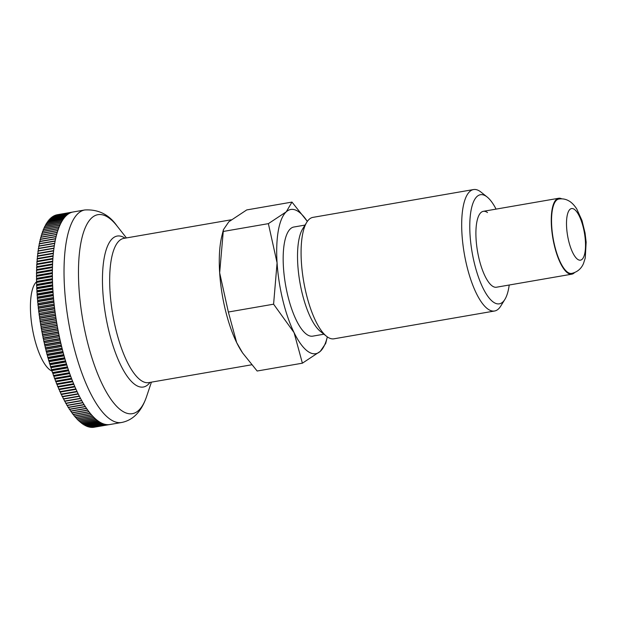 <?xml version="1.0" encoding="UTF-8"?>
<svg xmlns="http://www.w3.org/2000/svg" width="617" height="617" viewBox="0 0 617 617"><rect width="100%" height="100%" fill="white"/><g stroke="black" fill="none" stroke-linecap="round" stroke-linejoin="round"><path stroke-width="0.93" d="M509.21 285.015A55.376 18.016 -99.8 0 1 504.86 299.446L500.726 306.117A61.631 20.052 -99.8 0 1 494.572 311.007L333.967 338.81A61.631 20.052 -99.8 0 1 327.249 336.828A61.631 20.052 -99.8 0 1 326.524 336.28A61.631 20.052 -99.8 0 1 303.695 281.514A61.631 20.052 -99.8 0 1 306.78 222.251A61.631 20.052 -99.8 0 1 312.935 217.369L473.54 189.558A61.631 20.052 -99.8 0 1 480.257 191.54A61.631 20.052 -99.8 0 1 480.982 192.088L487.122 196.985A55.376 18.016 -99.8 0 1 496.068 209.109M494.572 311.007A61.631 20.052 -99.8 0 1 487.854 309.024A61.631 20.052 -99.8 0 1 462.881 244.031A61.631 20.052 -99.8 0 1 473.54 189.558M504.86 299.446A55.376 18.016 -99.8 0 1 493.291 302.052A55.376 18.016 -99.8 0 1 470.061 235.108A55.376 18.016 -99.8 0 1 486.466 196.491A55.376 18.016 -99.8 0 1 487.122 196.985M326.524 336.28L320.385 331.383A55.376 18.016 -99.8 0 1 299.87 282.17A55.376 18.016 -99.8 0 1 302.646 228.93L306.78 222.251M323.925 334.206L312.719 336.149A55.376 18.016 -99.8 0 1 306.688 334.368A55.376 18.016 -99.8 0 1 284.244 275.969A55.376 18.016 -99.8 0 1 293.823 227.025L305.029 225.082M327.326 336.882A73.184 23.816 -99.8 0 1 327.28 337.067A73.184 23.816 -99.8 0 1 320.277 351.358A73.184 23.816 -99.8 0 1 307.783 351.343A73.184 23.816 -99.8 0 1 294.078 332.632L302.392 363.189L257.15 371.018L242.635 352.978L236.658 342.574L228.352 312.025L219.66 272.807A73.184 23.816 -99.8 0 1 221.842 236.049L223.408 229.701L228.845 221.758L246.731 209.927L291.972 202.091L286.265 211.816A73.184 23.816 -99.8 0 1 298.759 211.832A73.184 23.816 -99.8 0 1 307.227 221.264A73.184 23.816 -99.8 0 1 307.335 221.418M242.635 352.978L241.895 351.852A73.184 23.816 -99.8 0 1 236.658 342.574A73.184 23.816 -99.8 0 1 219.66 272.807L223.408 229.701M36.573 281.753A46.221 15.039 80.2 0 0 31.93 325.707A46.221 15.039 80.2 0 0 50.046 369.976A46.221 15.039 80.2 0 0 52.09 371.11M574.527 272.614A38.516 12.533 -99.8 0 1 571.812 274.179L496.454 287.221A38.516 12.533 -99.8 0 1 492.258 285.987A38.516 12.533 -99.8 0 1 476.648 245.365A38.516 12.533 -99.8 0 1 483.312 211.322A38.516 12.533 -99.8 0 1 487.507 212.557M277.079 262.865A73.184 23.816 -99.8 0 1 286.265 211.816L268.38 223.647L277.079 262.865L273.593 304.189L294.078 332.632A73.184 23.816 -99.8 0 1 277.079 262.865M302.392 363.189L320.277 351.358L325.714 343.414L327.28 337.067M307.227 221.264L291.972 202.091M268.38 223.647L223.146 231.475M273.593 304.189L228.352 312.025M151.412 382.147L146.607 396.492C141.494 411.539 133.156 420.208 121.588 422.498A107.844 35.092 -99.8 0 1 109.834 419.028A107.844 35.092 -99.8 0 1 64.584 288.64A107.844 35.092 -99.8 0 1 84.791 209.965L73.138 211.978A107.844 35.092 80.2 0 0 72.798 212.047L56.849 214.809A107.844 35.092 -99.8 0 0 56.749 214.824L72.69 212.063A107.844 35.092 80.2 0 0 71.726 212.317L55.785 215.078A107.844 35.092 -99.8 0 0 55.677 215.109L71.626 212.348A107.844 35.092 80.2 0 0 70.677 212.695L54.728 215.456A107.844 35.092 -99.8 0 0 54.628 215.503L70.577 212.742A107.844 35.092 80.2 0 0 69.644 213.181L53.694 215.942A107.844 35.092 -99.8 0 0 53.602 215.989L69.544 213.227A107.844 35.092 80.2 0 0 68.634 213.767L52.692 216.528A107.844 35.092 -99.8 0 0 52.592 216.59L68.541 213.829A107.844 35.092 80.2 0 0 67.646 214.454L51.705 217.215A107.844 35.092 -99.8 0 0 51.604 217.284L67.554 214.523A107.844 35.092 80.2 0 0 66.682 215.24L50.741 218.002A107.844 35.092 -99.8 0 0 50.648 218.086L66.59 215.325A107.844 35.092 80.2 0 0 65.749 216.135L49.8 218.896A107.844 35.092 -99.8 0 0 49.707 218.989L65.657 216.228A107.844 35.092 80.2 0 0 64.831 217.13L48.89 219.891A107.844 35.092 -99.8 0 0 48.797 219.991L64.746 217.23A107.844 35.092 80.2 0 0 63.944 218.225L48.003 220.986A107.844 35.092 -99.8 0 0 47.918 221.094L63.859 218.333A107.844 35.092 80.2 0 0 63.088 219.413L47.139 222.174A107.844 35.092 -99.8 0 0 47.062 222.297L63.003 219.536A107.844 35.092 80.2 0 0 62.255 220.709L46.306 223.47A107.844 35.092 -99.8 0 0 46.229 223.601L62.178 220.84A107.844 35.092 80.2 0 0 61.453 222.089L45.504 224.85A107.844 35.092 -99.8 0 0 45.427 224.989L61.376 222.228A107.844 35.092 80.2 0 0 60.682 223.57L44.733 226.331A107.844 35.092 -99.8 0 0 44.663 226.485L60.605 223.724A107.844 35.092 80.2 0 0 59.934 225.151L43.992 227.912A107.844 35.092 -99.8 0 0 43.923 228.066L59.864 225.305A107.844 35.092 80.2 0 0 59.224 226.817L43.283 229.578A107.844 35.092 -99.8 0 0 43.213 229.74L59.155 226.979A107.844 35.092 80.2 0 0 58.546 228.568L42.596 231.329A107.844 35.092 -99.8 0 0 42.534 231.506L58.484 228.745A107.844 35.092 80.2 0 0 57.898 230.419L41.956 233.18A107.844 35.092 -99.8 0 0 41.894 233.357L57.836 230.596A107.844 35.092 80.2 0 0 57.288 232.347L41.339 235.108A107.844 35.092 -99.8 0 0 41.285 235.301L57.227 232.54A107.844 35.092 80.2 0 0 56.702 234.36L40.761 237.121A107.844 35.092 -99.8 0 0 40.707 237.321L56.648 234.56A107.844 35.092 80.2 0 0 56.162 236.465L40.213 239.226A107.844 35.092 -99.8 0 0 40.167 239.435L56.108 236.673A107.844 35.092 80.2 0 0 55.653 238.64L39.704 241.401A107.844 35.092 -99.8 0 0 39.658 241.617L55.599 238.856A107.844 35.092 80.2 0 0 55.175 240.9L39.226 243.661A107.844 35.092 -99.8 0 0 39.187 243.885L55.129 241.124A107.844 35.092 80.2 0 0 54.736 243.237L38.786 245.998A107.844 35.092 -99.8 0 0 38.748 246.229L54.697 243.468A107.844 35.092 80.2 0 0 54.335 245.643L38.385 248.404A107.844 35.092 -99.8 0 0 38.347 248.643L54.296 245.882A107.844 35.092 80.2 0 0 53.964 248.127L38.023 250.888A107.844 35.092 -99.8 0 0 37.984 251.127L53.934 248.366A107.844 35.092 80.2 0 0 53.64 250.672L37.691 253.433A424.789 10.882 169.7 0 1 38.007 253.325A424.789 401.528 75.4 0 1 37.984 251.127M37.66 253.687L53.61 250.926A107.844 35.092 80.2 0 0 53.347 253.294L37.398 256.055A424.789 23.485 169.1 0 1 37.699 255.87A424.789 400.988 70 0 1 37.66 253.687A107.844 35.092 -99.8 0 1 37.691 253.433M37.375 256.31L53.317 253.548A107.844 35.092 80.2 0 0 53.093 255.97L37.143 258.731A424.789 36.071 168.5 0 1 37.436 258.484A424.789 400.047 64.7 0 1 37.375 256.31A107.844 35.092 -99.8 0 1 37.398 256.055M37.12 258.993L53.07 256.232A107.844 35.092 80.2 0 0 52.877 258.716L36.927 261.477A424.789 48.62 167.9 0 1 37.205 261.161A424.789 398.721 59.6 0 1 37.12 258.993A107.844 35.092 -99.8 0 1 37.143 258.731M36.912 261.747L52.854 258.986A107.844 35.092 80.2 0 0 52.7 261.515L36.75 264.277A424.789 61.122 167.3 0 1 37.012 263.899A424.789 396.993 54.9 0 1 36.912 261.747A107.844 35.092 -99.8 0 1 36.927 261.477M36.735 264.546L52.684 261.785A107.844 35.092 80.2 0 0 52.561 264.369L36.611 267.13A424.789 73.562 166.7 0 1 36.858 266.691A424.789 394.88 50.4 0 1 36.735 264.546A107.844 35.092 -99.8 0 1 36.75 264.277M36.596 267.416L52.545 264.654A107.844 35.092 80.2 0 0 52.453 267.284L36.511 270.045A424.789 85.925 166.1 0 1 36.742 269.529A424.789 392.373 46.2 0 1 36.596 267.416A107.844 35.092 -99.8 0 1 36.611 267.13M36.503 270.323L52.445 267.562A107.844 35.092 80.2 0 0 52.391 270.238L36.449 272.999A424.789 98.211 165.5 0 1 36.665 272.429A424.789 389.481 42.4 0 1 36.503 270.323A107.844 35.092 -99.8 0 1 36.511 270.045M36.442 273.292L52.391 270.531A107.844 35.092 80.2 0 0 52.368 273.246L36.426 276.007A424.789 110.397 164.9 0 1 36.619 275.375A424.789 386.203 38.9 0 1 36.442 273.292A107.844 35.092 -99.8 0 1 36.449 272.999M36.426 276.3L52.368 273.539A107.844 35.092 80.2 0 0 52.383 276.3L36.442 279.061A424.789 122.475 164.2 0 1 36.619 278.36A424.789 382.548 35.6 0 1 36.426 276.3A107.844 35.092 -99.8 0 1 36.426 276.007M36.442 279.362L52.391 276.601A107.844 35.092 80.2 0 0 52.437 279.393L36.488 282.154A424.789 134.429 163.6 0 1 36.65 281.391A424.789 378.514 32.7 0 1 36.442 279.362A107.844 35.092 -99.8 0 1 36.442 279.061M36.496 282.455L52.445 279.694A107.844 35.092 80.2 0 0 52.53 282.524L36.58 285.285A424.789 146.252 162.9 0 1 36.727 284.46A424.789 374.103 29.9 0 1 36.496 282.455A107.844 35.092 -99.8 0 1 36.488 282.154M36.596 285.594L52.538 282.833A107.844 35.092 80.2 0 0 52.661 285.694L36.712 288.455A424.789 157.929 162.3 0 1 36.835 287.568A424.789 369.321 27.4 0 1 36.596 285.594A107.844 35.092 -99.8 0 1 36.58 285.285M36.727 288.764L52.676 286.003A107.844 35.092 80.2 0 0 52.831 288.895L36.881 291.656A424.789 169.451 161.6 0 1 36.989 290.707A424.789 364.177 25.1 0 1 36.727 288.764A107.844 35.092 -99.8 0 1 36.712 288.455M36.904 291.964L52.846 289.203A107.844 35.092 80.2 0 0 53.039 292.119L37.089 294.88A424.789 180.804 160.9 0 1 37.174 293.877A424.789 358.678 23 0 1 36.904 291.964A107.844 35.092 -99.8 0 1 36.881 291.656M37.113 295.196L53.054 292.435A107.844 35.092 80.2 0 0 53.278 295.373L37.336 298.134A424.789 191.987 160.1 0 1 37.398 297.07A424.789 352.824 21.1 0 1 37.113 295.196A107.844 35.092 -99.8 0 1 37.089 294.88M37.359 298.451L53.309 295.69A107.844 35.092 80.2 0 0 53.563 298.651L37.614 301.412A424.789 202.97 159.4 0 1 37.66 300.294A424.789 346.615 19.2 0 1 37.359 298.451A107.844 35.092 -99.8 0 1 37.336 298.134M37.645 301.728L53.594 298.967A107.844 35.092 80.2 0 0 53.887 301.944L37.938 304.705A424.789 213.76 158.6 0 1 37.961 303.533A424.789 340.067 17.5 0 1 37.645 301.728A107.844 35.092 -99.8 0 1 37.614 301.412M37.969 305.029L53.918 302.268A107.844 35.092 80.2 0 0 54.242 305.253L38.293 308.022A424.789 224.333 157.8 0 1 38.293 306.788A424.789 333.188 16 0 1 37.969 305.029A107.844 35.092 -99.8 0 1 37.938 304.705M38.331 308.338L54.281 305.577A107.844 35.092 80.2 0 0 54.635 308.585L38.686 311.346A424.789 234.691 157 0 1 38.67 310.066A424.789 325.977 14.5 0 1 38.331 308.338A107.844 35.092 -99.8 0 1 38.293 308.022M38.732 311.662L54.674 308.901A107.844 35.092 80.2 0 0 55.067 311.917L39.118 314.678A424.789 244.81 156.1 0 1 39.079 313.343A424.789 318.441 13.1 0 1 38.732 311.662A107.844 35.092 -99.8 0 1 38.686 311.346M39.164 315.002L55.106 312.241A107.844 35.092 80.2 0 0 55.53 315.256L39.588 318.017A424.789 254.698 155.2 0 1 39.519 316.637A424.789 310.598 11.8 0 1 39.164 315.002A107.844 35.092 -99.8 0 1 39.118 314.678M39.635 318.341L55.576 315.58A107.844 35.092 80.2 0 0 56.031 318.596L40.09 321.357A424.789 264.323 154.3 0 1 39.997 319.93A424.789 302.446 10.6 0 1 39.635 318.341A107.844 35.092 -99.8 0 1 39.588 318.017M40.136 321.688L56.085 318.92A107.844 35.092 80.2 0 0 56.571 321.943L40.622 324.704A424.789 273.693 153.3 0 1 40.514 323.223A424.789 293.993 9.4 0 1 40.136 321.688A107.844 35.092 -99.8 0 1 40.09 321.357M40.676 325.028L56.625 322.267A107.844 35.092 80.2 0 0 57.142 325.282L41.2 328.043A424.789 282.794 152.3 0 1 41.061 326.524A424.789 285.247 8.3 0 1 40.676 325.028A107.844 35.092 -99.8 0 1 40.622 324.704M41.254 328.367L57.204 325.606A107.844 35.092 80.2 0 0 57.751 328.614L41.802 331.375A424.789 291.617 151.2 0 1 41.648 329.81A424.789 276.223 7.3 0 1 41.254 328.367A107.844 35.092 -99.8 0 1 41.2 328.043M41.863 331.699L57.813 328.938A107.844 35.092 80.2 0 0 58.391 331.938L42.442 334.699A424.789 300.147 150.1 0 1 42.257 333.087A424.789 266.93 6.3 0 1 41.863 331.699A107.844 35.092 -99.8 0 1 41.802 331.375M42.504 335.016L58.453 332.255A107.844 35.092 80.2 0 0 59.062 335.247L43.113 338.008A424.789 308.384 148.9 0 1 42.905 336.358A424.789 257.374 5.4 0 1 42.504 335.016A107.844 35.092 -99.8 0 1 42.442 334.699M43.182 338.324L59.124 335.563A107.844 35.092 80.2 0 0 59.764 338.54L43.815 341.301A424.789 316.313 147.6 0 1 43.583 339.612A424.789 247.556 4.5 0 1 43.182 338.324A107.844 35.092 -99.8 0 1 43.113 338.008M43.884 341.617L59.834 338.856A107.844 35.092 80.2 0 0 60.497 341.81L44.555 344.571A424.789 323.933 146.2 0 1 44.301 342.844A424.789 237.499 3.6 0 1 43.884 341.617A107.844 35.092 -99.8 0 1 43.815 341.301M44.625 344.888L60.574 342.127A107.844 35.092 80.2 0 0 61.268 345.057L45.319 347.818A424.789 331.236 144.8 0 1 45.041 346.06A424.789 227.21 2.8 0 1 44.625 344.888A107.844 35.092 -99.8 0 1 44.555 344.571M45.396 348.135L61.338 345.373A107.844 35.092 80.2 0 0 62.062 348.281L46.113 351.042A424.789 338.209 143.3 0 1 45.812 349.245A424.789 216.69 2 0 1 45.396 348.135A107.844 35.092 -99.8 0 1 45.319 347.818M46.19 351.351L62.14 348.59A107.844 35.092 80.2 0 0 62.888 351.474L46.938 354.235A424.789 344.849 141.6 0 1 46.607 352.407A424.789 205.962 1.2 0 1 46.19 351.351A107.844 35.092 -99.8 0 1 46.113 351.042M47.023 354.544L62.965 351.783A107.844 35.092 80.2 0 0 63.736 354.628L47.794 357.39A424.789 351.15 139.8 0 1 47.44 355.539A424.789 195.026 0.4 0 1 47.023 354.544A107.844 35.092 -99.8 0 1 46.938 354.235M47.871 357.698L63.821 354.937A107.844 35.092 80.2 0 0 64.615 357.752L48.674 360.513A424.789 357.104 137.9 0 1 48.296 358.631A424.789 183.905 -0.3 0 1 47.871 357.698A107.844 35.092 -99.8 0 1 47.794 357.39M48.758 360.814L64.708 358.053A107.844 35.092 80.2 0 0 65.525 360.837L49.576 363.598A424.789 362.703 135.8 0 1 49.175 361.685A424.789 172.59 -1 0 1 48.758 360.814A107.844 35.092 -99.8 0 1 48.674 360.513M49.669 363.899L65.618 361.138A107.844 35.092 80.2 0 0 66.459 363.883L50.509 366.645A424.789 367.94 133.6 0 1 50.085 364.709A424.789 161.114 -1.7 0 1 49.669 363.899A107.844 35.092 -99.8 0 1 49.576 363.598M50.602 366.938L66.551 364.177A107.844 35.092 80.2 0 0 67.415 366.884L51.466 369.645A424.789 372.822 131.1 0 1 51.018 367.686A424.789 149.476 -2.4 0 1 50.602 366.938A107.844 35.092 -99.8 0 1 50.509 366.645M51.566 369.93L67.508 367.169A107.844 35.092 80.2 0 0 68.394 369.83L52.453 372.591A424.789 377.334 128.5 0 1 51.975 370.609A424.789 137.691 -3.1 0 1 51.566 369.93A107.844 35.092 -99.8 0 1 51.466 369.645M52.545 372.876L68.495 370.115A107.844 35.092 80.2 0 0 69.397 372.73L53.455 375.491A424.789 381.476 125.6 0 1 52.954 373.493A424.789 125.775 -3.7 0 1 52.545 372.876A107.844 35.092 -99.8 0 1 52.453 372.591M53.556 375.768L69.497 373.007A107.844 35.092 80.2 0 0 70.423 375.576L54.481 378.337A424.789 385.239 122.4 0 1 53.957 376.324A424.789 113.729 -4.3 0 1 53.556 375.768A107.844 35.092 -99.8 0 1 53.455 375.491M54.581 378.607L70.523 375.846A107.844 35.092 80.2 0 0 71.472 378.36L55.53 381.121A424.789 388.617 118.9 0 1 54.975 379.093A424.789 101.574 -5 0 1 54.581 378.607A107.844 35.092 -99.8 0 1 54.481 378.337M55.63 381.391L71.572 378.63A107.844 35.092 80.2 0 0 72.536 381.09L56.594 383.851A424.789 391.618 115.2 0 1 56.016 381.815A424.789 89.318 -5.6 0 1 55.63 381.391A107.844 35.092 -99.8 0 1 55.53 381.121M56.695 384.113L72.644 381.352A107.844 35.092 80.2 0 0 73.624 383.759L57.682 386.52A424.789 394.232 111.1 0 1 57.08 384.468A424.789 76.971 -6.2 0 1 56.695 384.113A107.844 35.092 -99.8 0 1 56.594 383.851M57.782 386.774L73.731 384.013A107.844 35.092 80.2 0 0 74.726 386.365L58.785 389.126A424.789 396.453 106.8 0 1 58.16 387.067A424.789 64.546 -6.8 0 1 57.782 386.774A107.844 35.092 -99.8 0 1 57.682 386.52M58.893 389.373L74.834 386.612A107.844 35.092 80.2 0 0 75.845 388.895L59.903 391.656A424.789 398.281 102.1 0 1 59.255 389.589A424.789 52.067 -7.4 0 1 58.893 389.373A107.844 35.092 -99.8 0 1 58.785 389.126M60.011 391.903L75.96 389.142A107.844 35.092 80.2 0 0 76.978 391.363L61.037 394.124A424.789 399.723 97.1 0 1 60.366 392.057A424.789 39.527 -8 0 1 60.011 391.903A107.844 35.092 -99.8 0 1 59.903 391.656M61.145 394.356L77.094 391.594A107.844 35.092 80.2 0 0 78.135 393.754L62.186 396.515A424.789 400.765 91.9 0 1 61.499 394.448A424.789 26.955 -8.6 0 1 61.145 394.356A107.844 35.092 -99.8 0 1 61.037 394.124M62.294 396.746L78.243 393.985A107.844 35.092 80.2 0 0 79.292 396.075L63.35 398.837A424.789 401.412 86.4 0 1 62.633 396.762A424.789 14.353 -9.2 0 1 62.294 396.746A107.844 35.092 -99.8 0 1 62.186 396.515M63.458 399.06L79.408 396.299A107.844 35.092 80.2 0 0 80.472 398.32L64.523 401.081A424.789 401.667 80.9 0 1 63.79 399.006A424.789 1.735 -9.7 0 1 63.458 399.06A107.844 35.092 -99.8 0 1 63.35 398.837M121.588 422.498L109.942 424.511A107.844 35.092 80.2 0 1 109.294 424.604L93.352 427.365A107.844 35.092 -99.8 0 1 93.244 427.38L109.186 424.619A107.844 35.092 80.2 0 1 108.191 424.681L92.241 427.442A107.844 35.092 -99.8 0 1 92.134 427.442L108.083 424.681A107.844 35.092 80.2 0 1 107.065 424.65L91.123 427.411A107.844 35.092 -99.8 0 1 91.015 427.404L106.957 424.643A107.844 35.092 80.2 0 1 105.931 424.511L89.982 427.272A107.844 35.092 -99.8 0 1 89.874 427.257L105.823 424.496A107.844 35.092 80.2 0 1 104.782 424.272L88.833 427.033A107.844 35.092 -99.8 0 1 88.725 427.003L104.666 424.241A107.844 35.092 80.2 0 1 103.617 423.925L87.668 426.686A107.844 35.092 -99.8 0 1 87.552 426.648L103.502 423.887A107.844 35.092 80.2 0 1 102.437 423.478L86.496 426.239A107.844 35.092 -99.8 0 1 86.38 426.185L102.322 423.424A107.844 35.092 80.2 0 1 101.25 422.923L85.308 425.684A107.844 35.092 -99.8 0 1 85.192 425.622L101.134 422.861A107.844 35.092 80.2 0 1 100.054 422.267L84.113 425.028A107.844 35.092 -99.8 0 1 83.989 424.959L99.939 422.198A107.844 35.092 80.2 0 1 98.851 421.504L82.902 424.265A107.844 35.092 -99.8 0 1 82.786 424.188L98.735 421.426A107.844 35.092 80.2 0 1 98.188 421.041A107.844 35.092 80.2 0 1 97.64 420.64L81.691 423.401A107.844 35.092 -99.8 0 1 81.575 423.316L97.517 420.555A107.844 35.092 80.2 0 1 96.422 419.676L80.472 422.437A107.844 35.092 -99.8 0 1 80.357 422.344L96.298 419.583A107.844 35.092 80.2 0 1 95.195 418.619L79.254 421.38A107.844 35.092 -99.8 0 1 79.13 421.272L95.08 418.511A107.844 35.092 80.2 0 1 93.969 417.454L78.02 420.216A107.844 35.092 -99.8 0 1 77.904 420.1L93.853 417.339A107.844 35.092 80.2 0 1 92.743 416.197L76.793 418.958A107.844 35.092 -99.8 0 1 76.678 418.827L92.619 416.066A107.844 35.092 80.2 0 1 91.509 414.84L75.567 417.601A107.844 35.092 -99.8 0 1 75.444 417.462L91.393 414.701A107.844 35.092 80.2 0 1 90.283 413.382L74.333 416.143A107.844 35.092 -99.8 0 1 74.217 416.005L90.159 413.243A107.844 35.092 80.2 0 1 89.049 411.84L73.107 414.601A107.844 35.092 -99.8 0 1 72.983 414.447L88.933 411.686A107.844 35.092 80.2 0 1 87.822 410.205L71.88 412.966A107.844 35.092 -99.8 0 1 71.757 412.796L87.707 410.035A107.844 35.092 80.2 0 1 86.604 408.477L70.654 411.238A107.844 35.092 -99.8 0 1 70.539 411.061L86.48 408.3A107.844 35.092 80.2 0 1 85.385 406.657L69.436 409.418A107.844 35.092 -99.8 0 1 69.32 409.233L85.262 406.472A107.844 35.092 80.2 0 1 84.174 404.752L68.225 407.513A107.844 35.092 -99.8 0 1 68.109 407.32L84.051 404.559A107.844 35.092 80.2 0 1 82.963 402.762L67.022 405.523A107.844 35.092 -99.8 0 1 66.906 405.323L82.848 402.562A107.844 35.092 80.2 0 1 81.768 400.688L65.826 403.449A107.844 35.092 -99.8 0 1 65.71 403.24L81.652 400.479A107.844 35.092 80.2 0 1 80.58 398.528L64.638 401.289A107.844 35.092 -99.8 0 1 64.523 401.081M242.219 352.338A73.184 23.816 -99.8 0 1 223.092 231.73M558.801 199.029A37.745 12.286 80.2 0 0 551.737 226.57A37.745 12.286 80.2 0 0 567.571 272.205A37.745 12.286 80.2 0 0 571.681 273.416C579.602 271.58 582.494 265.942 583.528 263.405L585.255 257.991L586.15 242.18L585.047 232.925L581.985 220.508L576.748 208.955C573.054 203.302 569.792 201.366 568.974 200.965C565.882 199.129 562.488 198.489 558.801 199.029M571.812 274.179A38.516 12.533 -99.8 0 1 567.617 272.938A38.516 12.533 -99.8 0 1 552.007 232.316A38.516 12.533 -99.8 0 1 558.67 198.273A38.516 12.533 -99.8 0 1 561.755 198.828M83.989 424.959A424.789 352.824 21.1 0 1 83.526 424.157M82.786 424.188A424.789 358.678 23 0 1 82.285 423.301M81.575 423.316A424.789 364.177 25.1 0 1 81.043 422.344M80.357 422.344A424.789 369.321 27.4 0 1 79.794 421.28M79.13 421.272A424.789 374.103 29.9 0 1 78.544 420.123M77.904 420.1A424.789 378.514 32.7 0 1 77.295 418.866M76.678 418.827A424.789 382.548 35.6 0 1 76.038 417.516M75.444 417.462A424.789 386.203 38.9 0 1 74.788 416.066M74.217 416.005A424.789 389.481 42.4 0 1 73.546 414.524M72.983 414.447A424.789 392.373 46.2 0 1 72.297 412.889M71.757 412.796A424.789 394.88 50.4 0 1 71.063 411.161M70.539 411.061A424.789 396.993 54.9 0 1 69.829 409.349M69.32 409.233A424.789 398.721 59.6 0 1 68.603 407.444M68.109 407.32A424.789 400.047 64.7 0 1 67.384 405.462M66.906 405.323A424.789 400.988 70 0 1 66.173 403.387M65.71 403.24A424.789 401.528 75.4 0 1 64.97 401.235M38.347 250.826A424.789 401.667 80.9 0 1 38.347 248.643M38.724 248.35A424.789 401.412 86.4 0 1 38.748 246.229M39.141 245.936A424.789 400.765 91.9 0 1 39.187 243.885M39.596 243.599A424.789 399.723 97.1 0 1 39.658 241.617M40.082 241.34A424.789 398.281 102.1 0 1 40.167 239.435M40.606 239.157A424.789 396.453 106.8 0 1 40.707 237.321M41.169 237.051A424.789 394.232 111.1 0 1 41.285 235.301M41.763 235.031A424.789 391.618 115.2 0 1 41.894 233.357M42.396 233.103A424.789 388.617 118.9 0 1 42.534 231.506M43.067 231.252A424.789 385.239 122.4 0 1 43.213 229.74M43.761 229.493A424.789 381.476 125.6 0 1 43.923 228.066M44.493 227.82A424.789 377.334 128.5 0 1 44.663 226.485M45.257 226.246A424.789 372.822 131.1 0 1 45.427 224.989M46.059 224.758A424.789 367.94 133.6 0 1 46.229 223.601M46.884 223.369A424.789 362.703 135.8 0 1 47.062 222.297M47.74 222.074A424.789 357.104 137.9 0 1 47.918 221.094M48.627 220.878A424.789 351.15 139.8 0 1 48.797 219.991M49.545 219.775A424.789 344.849 141.6 0 1 49.707 218.989M50.494 218.78A424.789 338.209 143.3 0 1 50.648 218.086M51.466 217.878A424.789 331.236 144.8 0 1 51.604 217.284M52.46 217.084A424.789 323.933 146.2 0 1 52.592 216.59M53.486 216.39A424.789 316.313 147.6 0 1 53.602 215.989M94.332 427.211A424.789 285.247 8.3 0 1 94.324 427.195L109.595 424.565M88.725 427.003A424.789 325.977 14.5 0 1 88.416 426.555M87.552 426.648A424.789 333.188 16 0 1 87.205 426.116M86.38 426.185A424.789 340.067 17.5 0 1 85.987 425.56M85.192 425.622A424.789 346.615 19.2 0 1 84.76 424.912M53.648 250.618L38.007 253.325M53.355 253.163L37.699 255.87M53.108 255.77L37.436 258.484M52.892 258.446L37.205 261.161M52.715 261.176L37.012 263.899M52.576 263.968L36.858 266.691M52.468 266.806L36.742 269.529M52.399 269.706L36.665 272.429M52.368 272.645L36.619 275.375M52.376 275.629L36.619 278.36M52.422 278.66L36.65 281.391M52.499 281.73L36.727 284.46M52.622 284.838L36.835 287.568M52.777 287.977L36.989 290.707M52.969 291.139L37.174 293.877M53.201 294.34L37.398 297.07M53.463 297.556L37.66 300.294M53.772 300.795L37.961 303.533M54.111 304.058L38.293 306.788M54.481 307.328L38.67 310.066M54.89 310.606L39.079 313.343M55.337 313.899L39.519 316.637M55.815 317.192L39.997 319.93M56.332 320.485L40.514 323.223M56.88 323.778L41.061 326.524M57.466 327.072L41.648 329.81M58.075 330.35L42.257 333.087M58.723 333.62L42.905 336.358M59.402 336.867L43.583 339.612M60.111 340.106L44.301 342.844M60.852 343.322L45.041 346.06M61.615 346.507L45.812 349.245M62.417 349.669L46.607 352.407M63.235 352.801L47.44 355.539M64.091 355.893L48.296 358.631M64.962 358.955L49.175 361.685M65.865 361.971L50.085 364.709M66.79 364.948L51.018 367.686M67.747 367.879L51.975 370.609M68.718 370.763L52.954 373.493M69.706 373.594L53.957 376.324M70.724 376.37L54.975 379.093M71.749 379.085L56.016 381.815M72.798 381.746L57.08 384.468M73.87 384.345L58.16 387.067M74.95 386.874L59.255 389.589M76.045 389.342L60.366 392.057M77.156 391.733L61.499 394.448M78.282 394.055L62.633 396.762M79.416 396.307L63.79 399.006M146.607 396.492A100.987 32.863 -99.8 0 1 121.356 410.421A100.987 32.863 -99.8 0 1 78.991 288.324A100.987 32.863 -99.8 0 1 108.908 217.901A100.987 32.863 -99.8 0 1 117.091 226.046L126.439 237.931M150.024 382.393A76.616 24.927 -99.8 0 1 134.992 384.561A76.616 24.927 -99.8 0 1 102.854 291.941A76.616 24.927 -99.8 0 1 125.058 238.17M251.597 364.801L148.728 382.617A73.184 23.816 -99.8 0 1 140.753 380.257A73.184 23.816 -99.8 0 1 110.05 291.787A73.184 23.816 -99.8 0 1 123.762 238.393L231.159 219.799M585.386 241.062A26.192 8.522 80.2 0 0 574.396 209.394A26.192 8.522 80.2 0 0 566.637 227.658A26.192 8.522 80.2 0 0 577.628 259.325A26.192 8.522 80.2 0 0 585.386 241.062M558.67 198.273L483.312 211.322M84.791 209.965C98.311 209.178 109.078 214.539 117.091 226.046"/></g></svg>
